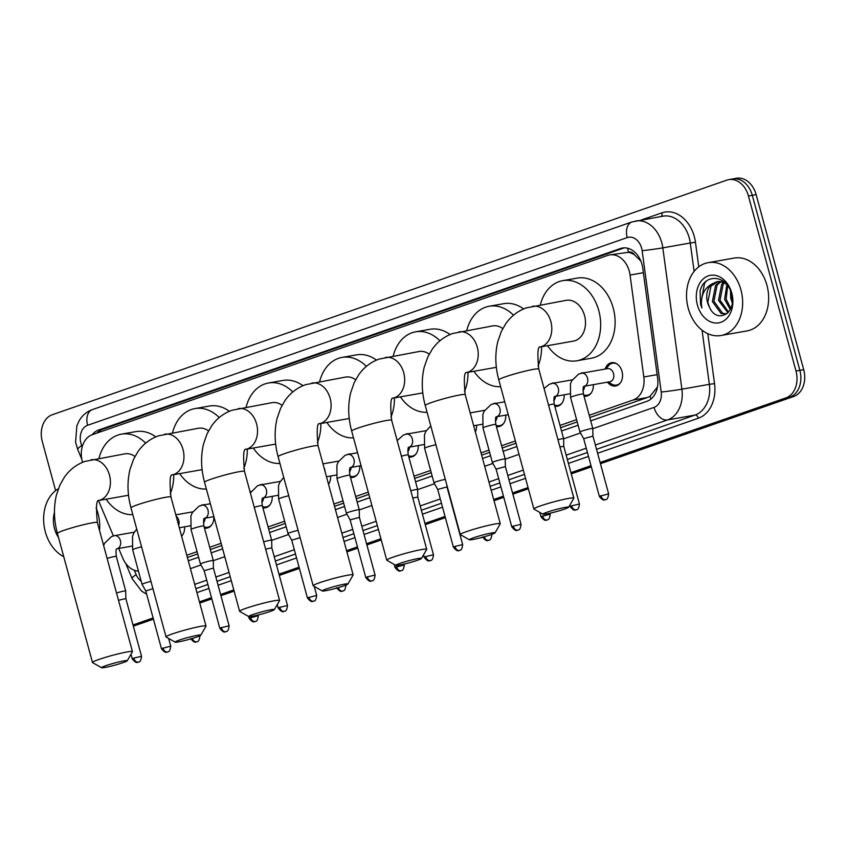 <?xml version="1.0" encoding="UTF-8"?>
<svg xmlns="http://www.w3.org/2000/svg" width="846" height="846" viewBox="0 0 846 846"><rect width="100%" height="100%" fill="white"/><g stroke="black" fill="none" stroke-linecap="round" stroke-linejoin="round"><path stroke-width="1.27" d="M184.618 526.815A11.833 8.872 80 0 1 181.604 536.184M213.816 516.652A11.833 8.872 80 0 1 206.921 528.126A11.833 8.872 80 0 1 204.478 528.115M272.2 496.348A11.833 8.872 80 0 1 265.316 507.822A11.833 8.872 80 0 1 262.863 507.801M330.596 476.044A11.833 8.872 80 0 1 328.523 484.272A11.093 8.323 -100 0 0 328.565 484.208M359.783 465.892A11.833 8.872 80 0 1 352.898 477.366A11.833 8.872 80 0 1 350.445 477.345M418.178 445.578A11.833 8.872 80 0 1 411.283 457.052A11.833 8.872 80 0 1 408.83 457.041M476.562 425.274A11.833 8.872 80 0 1 475.357 432.02M505.76 415.122A11.833 8.872 80 0 1 498.865 426.596A11.833 8.872 80 0 1 496.412 426.574M564.145 394.807A11.833 8.872 80 0 1 557.25 406.281A11.833 8.872 80 0 1 554.807 406.27M593.342 384.655A11.833 8.872 80 0 1 586.447 396.129A11.833 8.872 80 0 1 583.994 396.118M605.197 369.046A11.833 8.872 80 0 1 611.521 362.67A11.833 8.872 80 0 1 622.011 371.394A11.833 8.872 80 0 1 615.645 385.977A11.833 8.872 80 0 1 607.513 382.159M589.207 415.28L633.041 400.031A22.186 16.645 -100 0 0 643.817 376.978L630.058 275.066A22.186 16.645 -100 0 0 629.297 271.28A22.186 16.645 -100 0 0 609.628 254.932A22.186 16.645 -100 0 0 607.682 255.429L92.33 434.675A22.186 16.645 -100 0 0 82.548 462.318M640.856 261.033L634.511 254.889A7.392 5.552 -100 0 0 628.483 252.235A22.186 14.572 -109.2 0 1 627.658 248.227M628.483 252.235L628.197 252.33A22.186 16.645 80 0 1 634.511 254.889M589.821 417.543L647.528 397.472L650.045 396.277L657.448 387.013A22.186 0.793 -7.7 0 0 657.458 387.013M187.389 557.503L197.689 553.929M210.294 549.54L221.737 545.564M268.69 529.236L285.271 523.463M334.519 506.331L343.666 503.159M356.272 498.77L368.867 494.392M414.656 478.466L431.249 472.692M481.649 455.169L489.633 452.388M502.238 447.999L515.997 443.219M560.623 427.695L577.215 421.932M628.197 252.33L609.628 254.932M186.776 555.24L197.076 551.655M209.681 547.277L221.123 543.291M268.066 526.963L284.658 521.199M333.906 504.068L343.042 500.895M355.648 496.507L368.253 492.129M414.043 476.203L430.625 470.429M481.036 452.896L489.02 450.125M501.625 445.736L515.383 440.956M560.01 425.432L576.602 419.658M118.673 548.451L122.786 558.191A22.186 16.645 -100 0 0 138.458 571.103M98.538 500.673L113.396 535.909M580.388 373.488A11.833 8.872 80 0 1 582.334 372.822A11.833 8.872 80 0 1 584.184 372.758M551.19 383.64A11.833 8.872 80 0 1 553.136 382.974A11.833 8.872 80 0 1 554.987 382.91M492.806 403.944A11.833 8.872 80 0 1 494.751 403.288A11.833 8.872 80 0 1 496.602 403.214M405.223 434.41A11.833 8.872 80 0 1 407.169 433.744A11.833 8.872 80 0 1 409.02 433.681M346.839 454.714A11.833 8.872 80 0 1 348.774 454.048A11.833 8.872 80 0 1 350.625 453.985M259.257 485.17A11.833 8.872 80 0 1 261.192 484.515A11.833 8.872 80 0 1 263.043 484.451M200.862 505.485A11.833 8.872 80 0 1 202.807 504.819A11.833 8.872 80 0 1 204.658 504.755M55.625 490.617L42.3 441.57A22.186 16.645 80 0 1 52.315 414.73L726.83 180.135A22.186 16.645 80 0 1 728.766 179.627A22.186 16.645 80 0 1 748.435 195.976L795.991 371.013A22.186 16.645 80 0 1 785.987 397.863L789.836 397.176L600.279 463.1L789.836 397.176A22.186 16.645 80 0 0 799.851 370.337A22.186 16.645 80 0 1 789.836 397.176L793.685 396.499L600.448 463.703M591.174 466.273L571.092 473.263L591.174 466.273M528.211 488.174L512.697 493.567L528.211 488.174M503.592 496.729L493.863 500.113L503.592 496.729M445.208 517.043L425.115 524.023L445.208 517.043M381.081 539.346L366.73 544.338L381.081 539.346M357.625 547.499L346.733 551.285L357.625 547.499M299.241 567.803L279.148 574.794L299.241 567.803M233.951 590.519L220.764 595.098L233.951 590.519M211.659 598.27L199.603 602.458L211.659 598.27M153.263 618.574L133.182 625.564L153.263 618.574M748.435 195.976L752.295 195.299L799.851 370.337L752.295 195.299A22.186 16.645 80 0 0 732.625 178.94A22.186 16.645 80 0 1 752.295 195.299L756.144 194.622L803.7 369.649A22.186 16.645 80 0 1 793.685 396.499M728.766 179.627L736.475 178.263A22.186 16.645 80 0 1 756.144 194.622M591.343 466.876L571.251 473.866M528.38 488.777L512.866 494.17M503.761 497.332L494.032 500.716M445.377 517.646L425.284 524.626M381.25 539.949L366.889 544.94M357.795 548.102L346.902 551.888M299.399 568.406L279.317 575.396M234.12 591.121L220.922 595.711M211.817 598.873L199.772 603.061M153.433 619.177L133.34 626.167M590.72 420.853L646.852 401.332A22.186 16.645 -100 0 0 657.628 378.268L642.759 268.182A22.186 16.645 -100 0 0 641.998 264.396A22.186 16.645 -100 0 0 622.328 248.037A22.186 16.645 -100 0 0 620.393 248.544L98.696 429.99A22.186 16.645 -100 0 0 92.235 434.707M96.899 433.089A22.186 16.645 80 0 1 102.546 429.313L624.242 247.867A22.186 16.645 80 0 1 624.285 247.857M785.987 397.863L600.121 462.498M591.016 465.67L570.923 472.66M528.052 487.571L512.539 492.964M503.433 496.126L493.704 499.51M445.049 516.441L424.956 523.42M380.922 538.743L366.572 543.735M357.467 546.897L346.574 550.683M299.072 567.201L278.99 574.191M233.792 589.916L220.595 594.495M211.489 597.667L199.445 601.855M153.105 617.971L133.012 624.961M188.288 560.813L198.588 557.228M211.193 552.85L222.635 548.864M269.588 532.536L286.17 526.772M335.418 509.641L344.565 506.458M357.171 502.08L369.765 497.691M415.555 481.776L432.147 476.002M482.548 458.469L490.532 455.698M503.137 451.309L516.895 446.519M561.522 431.005L578.114 425.231M688.232 308.251A36.981 27.738 80 0 1 708.155 262.662A36.981 27.738 80 0 1 740.937 289.924A36.981 27.738 80 0 1 721.014 335.502A36.981 27.738 80 0 1 688.232 308.251M708.155 262.662L734.169 258.072A36.981 27.738 80 0 1 766.941 285.324A36.981 27.738 80 0 1 747.029 330.913L721.014 335.502M709.456 307.193C717.186 325.086 737.564 312.343 731.473 293.742C727.063 274.527 703.861 273.078 700.076 291.32L700.562 304.222L701.873 307.986L701.408 304C701.26 294.736 704.697 288.105 711.708 284.097A16.719 12.542 80 0 0 707.489 302.382A16.719 12.542 80 0 0 709.456 307.193L707.795 302.329L710.989 286.149L717.694 281.591M731.769 293.107A24.111 18.083 80 0 1 720.887 322.284A24.111 18.083 80 0 1 697.411 305.057A24.111 18.083 80 0 1 708.282 275.891A24.111 18.083 80 0 1 731.769 293.107M720.855 281.718L717.101 285.07L713.908 301.239L722.632 313.274L726.545 313.908M720.052 281.602L715.568 285.335L712.385 301.514L721.099 313.549L726.746 313.855M724.208 282.839L723.224 283.992L720.031 300.161L728.533 312.111M723.351 282.448L721.691 284.256L718.497 300.436L727.972 312.734M727.666 285.62L726.143 299.082L730.807 308.314M726.851 284.573L724.62 299.357L730.246 309.509M732.34 300.425A16.719 12.542 80 0 1 731.579 298.12A16.719 12.542 80 0 1 730.817 291.627M730.468 290.717L730.733 298.278L732.213 302.752M724.282 281.951L718.444 281.432M726.725 284.415L722.389 282.099L716.922 281.697L711.708 284.097M706.273 281.2L704.581 283.146L700.731 304.19L701.873 307.986M63.736 556.71A36.981 27.738 80 0 1 45.335 531.848A36.981 27.738 80 0 1 58.353 488.787M96.095 507.833A36.981 27.738 80 0 1 98.03 513.522A36.981 27.738 80 0 1 99.553 530.579M58.533 537.538A24.111 18.083 80 0 1 54.504 528.665A24.111 18.083 80 0 1 54.451 512.454M547.108 512.19A13.314 1.058 164.8 0 0 542.995 514.22A13.314 1.058 164.8 0 0 551.201 512.919A13.314 1.058 164.8 0 0 564.451 509.133A13.314 1.058 164.8 0 0 568.607 507.262A13.314 1.058 164.8 0 0 561.31 508.182A13.314 1.058 164.8 0 0 547.108 512.19M542.995 514.22L533.963 509.081A20.706 1.65 -15.2 0 1 533.868 508.975A20.706 1.65 -15.2 0 1 540.361 505.929A20.706 1.65 -15.2 0 1 561.712 499.859A20.706 1.65 -15.2 0 1 573.831 498.114A20.706 1.65 -15.2 0 1 573.81 498.262L568.607 507.262M532.483 306.284A20.706 15.535 -100 0 1 550.841 321.543A20.706 15.535 -100 0 1 541.493 346.606A20.706 15.535 -100 0 1 540.065 346.997L573.408 341.118A20.706 15.535 -100 0 0 584.554 315.59A20.706 15.535 -100 0 0 566.207 300.33L526.297 307.891C517.9 310.926 511.079 316.161 505.834 323.616L501.34 331.431L497.818 341.52C494.878 353.829 495.206 366.625 498.791 379.907L533.868 508.975M540.34 304.898A40.682 30.519 80 0 1 562.727 280.661A40.682 30.519 80 0 1 598.788 310.641A40.682 30.519 80 0 1 576.877 360.787A40.682 30.519 80 0 1 547.542 345.686M562.727 280.661L577.183 278.112A40.682 30.519 80 0 1 613.234 308.092A40.682 30.519 80 0 1 591.322 358.239L576.877 360.787M473.549 537.781A13.314 1.058 164.8 0 0 469.435 539.811A13.314 1.058 164.8 0 0 477.641 538.511A13.314 1.058 164.8 0 0 490.892 534.714A13.314 1.058 164.8 0 0 495.047 532.843A13.314 1.058 164.8 0 0 487.74 533.763A13.314 1.058 164.8 0 0 473.549 537.781M469.435 539.811L460.393 534.672A20.706 1.65 -15.2 0 1 460.298 534.556A20.706 1.65 -15.2 0 1 466.802 531.51A20.706 1.65 -15.2 0 1 488.153 525.44A20.706 1.65 -15.2 0 1 500.272 523.706A20.706 1.65 -15.2 0 1 500.24 523.843L495.047 532.843M502.778 328.544A20.706 15.535 -100 0 0 492.636 325.911L452.737 333.483C444.34 336.507 437.509 341.752 432.264 349.197L427.78 357.023L424.248 367.101C421.319 379.41 421.646 392.206 425.231 405.488L460.298 534.556M466.77 330.479A40.682 30.519 80 0 1 489.168 306.252A40.682 30.519 80 0 1 513.49 315.209M489.168 306.252L503.613 303.693A40.682 30.519 80 0 1 523.632 308.927M500.642 386.685A40.682 30.519 80 0 1 473.972 371.278M541.556 346.744A40.682 30.519 80 0 1 538.045 365.958M399.978 563.362A13.314 1.058 164.8 0 0 395.865 565.392A13.314 1.058 164.8 0 0 404.071 564.092A13.314 1.058 164.8 0 0 417.321 560.306A13.314 1.058 164.8 0 0 421.488 558.434A13.314 1.058 164.8 0 0 414.18 559.354A13.314 1.058 164.8 0 0 399.978 563.362M395.865 565.392L386.834 560.253A20.706 1.65 -15.2 0 1 386.738 560.147A20.706 1.65 -15.2 0 1 393.231 557.102A20.706 1.65 -15.2 0 1 414.582 551.032A20.706 1.65 -15.2 0 1 426.701 549.287A20.706 1.65 -15.2 0 1 426.68 549.435L421.488 558.434M429.218 354.136A20.706 15.535 -100 0 0 419.077 351.502L379.177 359.064C370.77 362.099 363.949 367.333 358.704 374.778L354.21 382.604L350.688 392.692C347.759 405.001 348.087 417.797 351.672 431.079L386.738 560.147M393.21 356.071A40.682 30.519 80 0 1 415.598 331.833A40.682 30.519 80 0 1 439.931 340.801M415.598 331.833L430.054 329.284A40.682 30.519 80 0 1 450.061 334.519M427.071 412.266A40.682 30.519 80 0 1 400.412 396.859M467.986 372.335A40.682 30.519 80 0 1 464.475 391.539M326.419 588.953A13.314 1.058 164.8 0 0 322.305 590.973A13.314 1.058 164.8 0 0 330.511 589.673A13.314 1.058 164.8 0 0 343.762 585.887A13.314 1.058 164.8 0 0 347.918 584.015A13.314 1.058 164.8 0 0 340.61 584.935A13.314 1.058 164.8 0 0 326.419 588.953M322.305 590.973L313.263 585.844A20.706 1.65 -15.2 0 1 313.168 585.728A20.706 1.65 -15.2 0 1 319.672 582.683A20.706 1.65 -15.2 0 1 341.023 576.612A20.706 1.65 -15.2 0 1 353.142 574.868A20.706 1.65 -15.2 0 1 353.11 575.016L347.918 584.015M355.648 379.717A20.706 15.535 -100 0 0 345.506 377.083L305.607 384.655C297.21 387.68 290.379 392.925 285.134 400.37L280.65 408.184L277.118 418.273C274.189 430.582 274.516 443.378 278.101 456.66L313.168 585.728M319.64 381.652A40.682 30.519 80 0 1 342.038 357.424A40.682 30.519 80 0 1 366.36 366.381M342.038 357.424L356.483 354.865A40.682 30.519 80 0 1 376.502 360.1M353.512 437.858A40.682 30.519 80 0 1 326.842 422.44M394.426 397.916A40.682 30.519 80 0 1 390.915 417.131M252.859 614.534A13.314 1.058 164.8 0 0 248.735 616.565A13.314 1.058 164.8 0 0 256.941 615.264A13.314 1.058 164.8 0 0 270.191 611.468A13.314 1.058 164.8 0 0 274.358 609.606A13.314 1.058 164.8 0 0 267.05 610.526A13.314 1.058 164.8 0 0 252.859 614.534M248.735 616.565L239.704 611.425A20.706 1.65 -15.2 0 1 239.608 611.32A20.706 1.65 -15.2 0 1 246.101 608.274A20.706 1.65 -15.2 0 1 267.452 602.193A20.706 1.65 -15.2 0 1 279.582 600.459A20.706 1.65 -15.2 0 1 279.55 600.597L274.358 609.606M282.088 405.308A20.706 15.535 -100 0 0 271.947 402.675L232.047 410.236C223.64 413.271 216.819 418.506 211.574 425.95L207.08 433.776L203.558 443.864C200.629 456.174 200.957 468.97 204.542 482.252L239.608 611.32M246.08 407.243A40.682 30.519 80 0 1 268.468 383.005A40.682 30.519 80 0 1 292.801 391.973M268.468 383.005L282.924 380.457A40.682 30.519 80 0 1 302.931 385.691M279.941 463.439A40.682 30.519 80 0 1 253.282 448.031M320.856 423.497A40.682 30.519 80 0 1 317.345 442.712M179.289 640.115A13.314 1.058 164.8 0 0 175.175 642.146A13.314 1.058 164.8 0 0 183.381 640.845A13.314 1.058 164.8 0 0 196.632 637.059A13.314 1.058 164.8 0 0 200.788 635.187A13.314 1.058 164.8 0 0 193.48 636.107A13.314 1.058 164.8 0 0 179.289 640.115M175.175 642.146L166.133 637.017A20.706 1.65 -15.2 0 1 166.038 636.901A20.706 1.65 -15.2 0 1 172.542 633.855A20.706 1.65 -15.2 0 1 193.893 627.785A20.706 1.65 -15.2 0 1 206.012 626.04A20.706 1.65 -15.2 0 1 205.98 626.188L200.788 635.187M208.518 430.889A20.706 15.535 -100 0 0 198.376 428.256L158.477 435.817C150.08 438.852 143.249 444.087 138.004 451.542L133.52 459.357L129.988 469.445C127.059 481.755 127.386 494.55 130.971 507.833L166.038 636.901M172.51 432.824A40.682 30.519 80 0 1 194.908 408.597A40.682 30.519 80 0 1 219.23 417.554M194.908 408.597L209.353 406.038A40.682 30.519 80 0 1 229.372 411.272M206.382 489.03A40.682 30.519 80 0 1 179.712 473.612M247.296 449.089A40.682 30.519 80 0 1 243.785 468.303M105.729 665.707A13.314 1.058 164.8 0 0 101.605 667.737A13.314 1.058 164.8 0 0 109.811 666.437A13.314 1.058 164.8 0 0 123.061 662.64A13.314 1.058 164.8 0 0 127.228 660.779A13.314 1.058 164.8 0 0 119.921 661.699A13.314 1.058 164.8 0 0 105.729 665.707M101.605 667.737L92.574 662.598A20.706 1.65 -15.2 0 1 92.478 662.492A20.706 1.65 -15.2 0 1 98.971 659.436A20.706 1.65 -15.2 0 1 120.322 653.366A20.706 1.65 -15.2 0 1 132.452 651.632A20.706 1.65 -15.2 0 1 132.42 651.769L127.228 660.779M134.958 456.48A20.706 15.535 -100 0 0 124.817 453.847L84.917 461.408C76.51 464.433 69.689 469.678 64.444 477.123L59.95 484.948L56.428 495.037C53.499 507.346 53.827 520.142 57.412 533.414L92.478 662.492M98.95 458.416A40.682 30.519 80 0 1 121.338 434.178A40.682 30.519 80 0 1 145.671 443.145M121.338 434.178L135.794 431.629A40.682 30.519 80 0 1 155.801 436.864M132.811 514.611A40.682 30.519 80 0 1 106.152 499.203M173.726 474.669A40.682 30.519 80 0 1 170.215 493.884M617.231 364.108A11.093 8.323 -100 0 0 612.62 363.23A11.093 8.323 -100 0 0 608.306 365.98L606.074 368.888M583.962 386.315L609.924 381.726A6.652 4.991 -100 0 0 613.509 373.53A6.652 4.991 -100 0 0 607.608 368.623L581.593 373.213A6.652 4.991 -100 0 1 587.494 378.12A6.652 4.991 -100 0 1 584.787 386.051A6.652 4.991 -100 0 1 583.962 386.315L583.983 386.294C583.084 386.188 582.894 388.737 583.412 393.95A6.652 0.529 164.8 0 0 579.51 394.511A6.652 0.529 164.8 0 0 572.647 396.467A6.652 0.529 164.8 0 0 572.361 396.563A6.652 0.529 164.8 0 0 570.564 397.44L579.954 432.02A6.652 0.529 164.8 0 0 579.965 432.031L583.677 438.662L592.951 436.134L592.803 428.541A6.652 0.529 164.8 0 0 592.803 428.531A6.652 0.529 164.8 0 0 591.121 428.626A6.652 0.529 164.8 0 0 582.048 431.048A6.652 0.529 164.8 0 0 579.954 432.02M592.951 436.145L608.634 493.842L599.349 496.359L583.677 438.651M608.39 382.001L611.489 383.978A11.093 8.323 -100 0 0 616.48 385.078A11.093 8.323 -100 0 0 620.509 382.678M563.764 446.297L563.616 438.693A6.652 0.529 164.8 0 0 563.616 438.683A6.652 0.529 164.8 0 0 561.934 438.788A6.652 0.529 164.8 0 0 557.958 439.677M579.436 503.994C578.59 511.47 575.936 509.176 576.38 509.789A4.812 3.151 70.8 0 1 576.052 509.874A4.812 3.151 -109.2 0 1 571.663 505.802L579.436 503.994L563.764 446.286L559.936 446.942M583.645 394.828A11.093 8.323 -100 0 0 587.283 395.23A11.093 8.323 -100 0 0 591.312 392.83M582.905 390.704A6.652 4.991 -100 0 0 584.618 386.199M554.458 404.98A11.093 8.323 -100 0 0 558.085 405.382A11.093 8.323 -100 0 0 562.114 402.982M553.707 400.856A6.652 4.991 -100 0 0 555.431 396.351M521.051 524.298C520.195 531.785 517.541 529.49 517.995 530.104A4.812 3.151 70.8 0 1 517.667 530.188A4.812 3.151 -109.2 0 1 513.279 526.117L521.051 524.298L505.369 466.601L505.221 459.008A6.652 0.529 164.8 0 0 505.221 458.997A6.652 0.529 164.8 0 0 503.539 459.092A6.652 0.529 164.8 0 0 494.466 461.504A6.652 0.529 164.8 0 0 492.372 462.487A6.652 0.529 164.8 0 0 492.383 462.498L482.981 427.907L482.855 414.508L484.155 411.209L490.987 404.6L494.011 403.669A6.652 4.991 -100 0 1 499.912 408.576A6.652 4.991 -100 0 1 497.205 416.518A6.652 4.991 -100 0 1 496.38 416.771L496.401 416.761C495.502 416.644 495.312 419.204 495.83 424.417A6.652 0.529 164.8 0 0 491.928 424.978A6.652 0.529 164.8 0 0 485.065 426.923A6.652 0.529 164.8 0 0 484.779 427.029A6.652 0.529 164.8 0 0 482.981 427.907M505.369 466.59L496.094 469.128L492.383 462.498M496.063 425.284A11.093 8.323 -100 0 0 499.7 425.697A11.093 8.323 -100 0 0 503.73 423.286M495.322 421.171A6.652 4.991 -100 0 0 497.036 416.655M445.303 479.375A6.652 0.529 164.8 0 0 445.155 479.396A6.652 0.529 164.8 0 0 436.081 481.818A6.652 0.529 164.8 0 0 433.987 482.791A6.652 0.529 164.8 0 0 433.987 482.802L424.597 448.211L424.459 434.812L425.771 431.523L430.773 425.887M462.667 544.602C461.81 552.089 459.156 549.794 459.6 550.408A4.812 3.151 70.8 0 1 459.283 550.492A4.812 3.151 -109.2 0 1 454.894 546.421L462.667 544.602L446.984 486.905L437.71 489.432L433.987 482.802M433.469 554.765C432.613 562.241 429.958 559.946 430.413 560.56A4.812 3.151 70.8 0 1 430.085 560.644A4.812 3.151 -109.2 0 1 425.697 556.573L433.469 554.765L417.787 497.057L417.638 489.464A6.652 0.529 164.8 0 0 417.638 489.453A6.652 0.529 164.8 0 0 415.957 489.548A6.652 0.529 164.8 0 0 410.807 490.765M417.787 497.057L412.774 498.019M408.481 455.751A11.093 8.323 -100 0 0 412.118 456.153A11.093 8.323 -100 0 0 416.147 453.752M407.74 451.627A6.652 4.991 -100 0 0 409.453 447.122M375.085 575.068C374.228 582.545 371.574 580.25 372.018 580.874A4.812 3.151 70.8 0 1 371.701 580.959A4.812 3.151 -109.2 0 1 367.312 576.877L375.085 575.068L359.402 517.361L359.254 509.778A6.652 0.529 164.8 0 0 359.254 509.768A6.652 0.529 164.8 0 0 357.572 509.863A6.652 0.529 164.8 0 0 348.499 512.274A6.652 0.529 164.8 0 0 346.405 513.258A6.652 0.529 164.8 0 0 346.405 513.268L337.015 478.677L336.877 465.279L338.189 461.979L345.009 455.37L348.044 454.439A6.652 4.991 -100 0 1 353.945 459.346A6.652 4.991 -100 0 1 351.238 467.288A6.652 4.991 -100 0 1 350.413 467.542L350.434 467.521C349.535 467.415 349.345 469.964 349.863 475.188A6.652 0.529 164.8 0 0 345.961 475.738A6.652 0.529 164.8 0 0 339.098 477.694A6.652 0.529 164.8 0 0 338.812 477.8A6.652 0.529 164.8 0 0 337.015 478.677M359.402 517.361L350.128 519.888L346.405 513.268M350.096 476.055A11.093 8.323 -100 0 0 353.734 476.467A11.093 8.323 -100 0 0 357.763 474.056M349.356 471.941A6.652 4.991 -100 0 0 351.069 467.426M298.13 530.368A6.652 0.529 164.8 0 0 290.104 532.578A6.652 0.529 164.8 0 0 288.021 533.562A6.652 0.529 164.8 0 0 288.021 533.572L278.62 498.981L278.493 485.583L279.804 482.294L283.748 477.43M300.119 537.686L291.743 540.203M287.503 605.525C286.646 613.012 283.992 610.717 284.436 611.33A4.812 3.151 70.8 0 1 284.119 611.415A4.812 3.151 -109.2 0 1 279.73 607.343L287.503 605.525L271.82 547.827L271.672 540.234A6.652 0.529 164.8 0 0 271.672 540.224A6.652 0.529 164.8 0 0 269.99 540.319A6.652 0.529 164.8 0 0 263.656 541.863M271.82 547.827L265.633 549.128M262.514 506.521A11.093 8.323 -100 0 0 266.152 506.923A11.093 8.323 -100 0 0 270.181 504.523M261.774 502.397A6.652 4.991 -100 0 0 263.487 497.892M229.107 625.839C228.261 633.316 225.607 631.021 226.051 631.634A4.812 3.151 70.8 0 1 225.723 631.719A4.812 3.151 -109.2 0 1 221.335 627.647L229.107 625.839L213.435 568.131L213.287 560.538A6.652 0.529 164.8 0 0 213.287 560.528A6.652 0.529 164.8 0 0 211.606 560.623A6.652 0.529 164.8 0 0 202.522 563.045A6.652 0.529 164.8 0 0 200.439 564.018A6.652 0.529 164.8 0 0 200.439 564.028L191.037 529.437L190.91 516.049L192.222 512.75L199.043 506.141L202.078 505.21A6.652 4.991 -100 0 1 207.979 510.117A6.652 4.991 -100 0 1 205.271 518.048A6.652 4.991 -100 0 1 204.446 518.312M213.435 568.131L204.161 570.659L200.439 564.028M204.129 526.825A11.093 8.323 -100 0 0 207.756 527.227A11.093 8.323 -100 0 0 211.786 524.827M203.378 522.701A6.652 4.991 -100 0 0 205.102 518.196M150.958 581.403A6.652 0.529 164.8 0 0 144.137 583.349A6.652 0.529 164.8 0 0 142.043 584.332A6.652 0.529 164.8 0 0 142.054 584.343L145.766 590.963L152.936 588.689M181.552 536.004A11.093 8.323 -100 0 0 182.599 534.979M141.525 656.295C140.679 663.782 138.025 661.487 138.469 662.101A4.812 3.151 70.8 0 1 138.141 662.185A4.812 3.151 -109.2 0 1 133.763 658.114L141.525 656.295L125.853 598.598L125.705 591.005A6.652 0.529 164.8 0 0 125.705 590.994A6.652 0.529 164.8 0 0 124.024 591.09A6.652 0.529 164.8 0 0 116.515 592.993M125.853 598.598L118.493 600.269M643.372 272.719L630.058 275.066M650.997 398.963A22.186 14.572 -109.2 0 1 650.045 396.277M638.667 258.485A22.186 0.793 -7.7 0 0 639.608 258.379M100.42 431.862A22.186 14.572 -109.2 0 1 100.24 430.381M657.131 374.63L643.817 376.978M647.528 397.472L633.041 400.031M803.7 369.649L795.991 371.013M624.242 247.867L620.393 248.544M592.813 428.689L654.032 407.391A14.794 11.093 -100 0 0 661.212 392.026L642.135 250.691A14.794 11.093 -100 0 0 641.628 248.164A14.794 11.093 -100 0 0 627.224 237.599L87.603 425.284A14.794 11.093 -100 0 0 80.93 443.177A14.794 11.093 -100 0 0 81.766 445.588L82.231 446.709M635.579 220.996A29.589 22.197 80 0 1 661.805 242.802A29.589 22.197 80 0 1 662.82 247.857L690.283 243.003A29.589 22.197 -100 0 0 689.257 237.948A29.589 22.197 -100 0 0 663.031 216.153L631.994 221.927A14.794 9.708 70.8 0 0 627.224 237.599M631.994 221.927L92.383 409.612C86.863 411.621 82.527 415.196 79.387 420.346L76.859 425.739L75.59 442.183L77.769 449.638A14.794 2.845 -22.9 0 1 81.766 445.588M641.384 219.971L661.889 212.843A3.701 2.432 -109.2 0 1 661.202 216.47M661.889 212.843A33.28 24.968 80 0 1 694.302 236.616A33.28 24.968 80 0 1 695.454 242.294L698.764 266.839M707.785 333.673L714.532 383.629A33.28 24.968 80 0 1 698.362 418.21L597.604 453.255M588.499 456.417L568.417 463.407M525.535 478.318L510.022 483.711M500.917 486.884L491.188 490.268M442.532 507.188L422.44 514.178M378.405 529.49L364.055 534.482M354.95 537.644L344.058 541.44M296.565 557.958L276.473 564.938M231.275 580.663L218.088 585.252M208.983 588.414L196.928 592.612M642.135 250.691A14.794 0.529 -7.7 0 0 662.82 247.857L681.897 389.181L709.36 384.338L702.043 330.162M661.212 392.026A14.794 0.529 -7.7 0 0 681.897 389.181A29.589 22.197 80 0 1 667.536 419.923L694.989 415.079A29.589 22.197 -100 0 0 709.36 384.338L714.532 383.629M694.111 271.418L690.283 243.003L695.454 242.294M654.032 407.391A14.794 9.708 70.8 0 0 667.536 419.923L595.373 445.017M586.267 448.19L566.175 455.18M523.293 470.09L507.79 475.484M498.685 478.646L488.946 482.03M440.301 498.96L420.208 505.94M376.174 521.263L361.813 526.254M352.719 529.416L341.826 533.202M294.323 549.72L274.231 556.71M229.044 572.435L215.846 577.025M206.741 580.187L194.696 584.375M195.86 588.679L207.915 584.48M217.01 581.318L230.207 576.729M275.405 561.004L295.497 554.024M342.99 537.506L353.882 533.71M362.987 530.548L377.337 525.556M421.371 510.244L441.464 503.254M490.12 486.334L499.849 482.95M508.954 479.777L524.467 474.384M567.338 459.473L587.431 452.483M596.536 449.321L694.989 415.079A3.701 2.432 -109.2 0 1 698.362 418.21M134.303 570.246L136.153 574.646A14.794 11.093 -100 0 0 141.219 581.276M190.413 568.639L200.967 564.969M213.287 560.687L224.761 556.689M271.672 540.383L288.549 534.513M337.543 517.466L346.934 514.199M359.254 509.916L371.891 505.527M417.649 489.612L434.516 483.743M484.673 466.294L492.911 463.439M505.231 459.145L519.021 454.355M563.616 438.841L580.493 432.972M125.726 563.447L132.156 578.685A14.794 2.845 -22.9 0 1 136.153 574.646M92.383 409.612A14.794 9.708 70.8 0 0 87.603 425.284M102.546 429.313L98.696 429.99M540.203 346.871C537.749 346.278 537.273 353.67 538.765 369.046A20.706 1.65 164.8 0 0 526.646 370.781A20.706 1.65 164.8 0 0 505.295 376.851A20.706 1.65 164.8 0 0 498.791 379.907M496.359 367.323L466.495 372.589A20.706 15.535 -100 0 0 467.933 372.187A20.706 15.535 -100 0 0 477.271 347.135A20.706 15.535 -100 0 0 458.923 331.865M466.632 372.462C464.179 371.859 463.703 379.251 465.205 394.627A20.706 1.65 164.8 0 0 453.086 396.372A20.706 1.65 164.8 0 0 431.735 402.442A20.706 1.65 164.8 0 0 425.231 405.488M392.935 398.17A20.706 15.535 -100 0 0 394.363 397.779A20.706 15.535 -100 0 0 403.711 372.716A20.706 15.535 -100 0 0 385.353 357.456M393.073 398.043C390.619 397.451 390.143 404.843 391.635 420.219A20.706 1.65 164.8 0 0 379.516 421.953A20.706 1.65 164.8 0 0 358.165 428.023A20.706 1.65 164.8 0 0 351.672 431.079M349.229 418.495L319.365 423.761A20.706 15.535 -100 0 0 320.803 423.36A20.706 15.535 -100 0 0 330.141 398.307A20.706 15.535 -100 0 0 311.793 383.037M319.502 423.635C317.049 423.032 316.573 430.424 318.075 445.8A20.706 1.65 164.8 0 0 305.956 447.545A20.706 1.65 164.8 0 0 284.605 453.615A20.706 1.65 164.8 0 0 278.101 456.66M275.669 444.076L245.795 449.353A20.706 15.535 -100 0 0 247.244 448.94A20.706 15.535 -100 0 0 256.581 423.888A20.706 15.535 -100 0 0 238.223 408.629M245.943 449.215C243.489 448.623 243.014 456.005 244.505 471.391A20.706 1.65 164.8 0 0 232.386 473.126A20.706 1.65 164.8 0 0 211.035 479.196A20.706 1.65 164.8 0 0 204.542 482.252M172.246 474.934A20.706 15.535 -100 0 0 173.673 474.532A20.706 15.535 -100 0 0 183.011 449.48A20.706 15.535 -100 0 0 164.663 434.21M172.373 474.807C169.93 474.204 169.443 481.596 170.945 496.972A20.706 1.65 164.8 0 0 158.826 498.717A20.706 1.65 164.8 0 0 137.475 504.787A20.706 1.65 164.8 0 0 130.971 507.833M128.539 495.248L98.675 500.525A20.706 15.535 -100 0 0 100.114 500.113A20.706 15.535 -100 0 0 109.451 475.061A20.706 15.535 -100 0 0 91.093 459.801M98.813 500.388C96.359 499.796 95.884 507.177 97.375 522.564A20.706 1.65 164.8 0 0 85.256 524.298A20.706 1.65 164.8 0 0 63.905 530.368A20.706 1.65 164.8 0 0 57.412 533.414M600.861 495.65A4.812 3.151 -109.2 0 0 605.25 499.722A4.812 3.151 70.8 0 0 605.577 499.637C605.123 499.024 607.777 501.318 608.634 493.842M569.823 393.813L554.765 396.467A6.652 4.991 -100 0 0 555.589 396.214A6.652 4.991 -100 0 0 558.307 388.272A6.652 4.991 -100 0 0 552.406 383.365L572.234 379.865M554.775 396.457L554.796 396.446C553.897 396.34 553.707 398.889 554.215 404.102A6.652 0.529 164.8 0 0 548.568 405.097M571.663 505.802L570.162 506.511L569.802 505.199M542.476 515.954A4.812 3.151 -109.2 0 0 546.865 520.036A4.812 3.151 70.8 0 0 547.182 519.952C546.738 519.328 549.392 521.622 550.249 514.146L540.964 516.663L539.811 512.412M513.279 526.117L511.767 526.825L496.094 469.118M484.25 536.776A4.812 3.151 -109.2 0 0 488.47 540.34A4.812 3.151 70.8 0 0 488.798 540.256C488.354 539.642 491.008 541.937 491.854 534.45L491.759 534.408M435.912 444.795A6.652 0.529 164.8 0 0 426.68 447.238A6.652 0.529 164.8 0 0 426.395 447.333A6.652 0.529 164.8 0 0 424.597 448.211M454.894 546.421L453.382 547.129L437.71 489.422M423.857 444.573L408.798 447.238A6.652 4.991 -100 0 0 409.623 446.974A6.652 4.991 -100 0 0 412.33 439.042A6.652 4.991 -100 0 0 406.429 434.135L426.268 430.635M408.808 447.227L408.819 447.217C407.92 447.111 407.73 449.66 408.248 454.873A6.652 0.529 164.8 0 0 401.416 456.184M425.697 556.573L424.184 557.281L423.539 554.87M396.499 566.725A4.812 3.151 -109.2 0 0 400.888 570.796A4.812 3.151 70.8 0 0 401.216 570.712C400.771 570.098 403.426 572.393 404.272 564.917L394.997 567.433L394.183 564.43M367.312 576.877L365.8 577.585L350.128 519.888M338.294 587.61A4.812 3.151 -109.2 0 0 342.503 591.111A4.812 3.151 70.8 0 0 342.831 591.026C342.376 590.413 345.031 592.697 345.887 585.221L345.707 585.168M325.054 471.497A6.652 4.991 -100 0 0 324.748 469.498A6.652 4.991 -100 0 0 324.007 467.658M308.917 597.191A4.812 3.151 -109.2 0 0 313.306 601.263A4.812 3.151 70.8 0 0 313.633 601.178C313.189 600.565 315.844 602.86 316.69 595.373L307.415 597.9L291.733 540.192L288.021 533.572M288.729 495.788A6.652 0.529 164.8 0 0 280.713 497.998A6.652 0.529 164.8 0 0 280.417 498.104A6.652 0.529 164.8 0 0 278.62 498.981M277.879 495.344L262.831 498.008A6.652 4.991 -100 0 0 263.656 497.744A6.652 4.991 -100 0 0 266.363 489.813A6.652 4.991 -100 0 0 260.462 484.906L280.301 481.395M262.831 497.998L262.852 497.987C261.953 497.871 261.763 500.43 262.281 505.644A6.652 0.529 164.8 0 0 254.265 507.283M279.73 607.343L278.218 608.052L277.266 604.552M250.532 617.495A4.812 3.151 -109.2 0 0 254.921 621.567A4.812 3.151 70.8 0 0 255.249 621.482C254.794 620.869 257.448 623.164 258.305 615.687L249.031 618.204L248.555 616.459M204.446 518.302L204.468 518.291C203.569 518.186 203.378 520.734 203.886 525.948A6.652 0.529 164.8 0 0 199.994 526.508A6.652 0.529 164.8 0 0 193.131 528.464A6.652 0.529 164.8 0 0 192.835 528.56A6.652 0.529 164.8 0 0 191.037 529.437M221.335 627.647L219.833 628.356L204.15 570.648M192.349 638.434A4.812 3.151 -109.2 0 0 196.536 641.871A4.812 3.151 70.8 0 0 196.854 641.797C196.409 641.173 199.064 643.468 199.92 635.991L199.529 635.949M178.633 525.26A6.652 4.991 -100 0 0 178.781 520.269A6.652 4.991 -100 0 0 176.18 516.24M162.95 647.962A4.812 3.151 -109.2 0 0 167.339 652.033A4.812 3.151 70.8 0 0 167.667 651.949C167.212 651.325 169.866 653.62 170.723 646.143L161.449 648.66L145.766 590.963M141.568 546.823A6.652 0.529 164.8 0 0 134.736 548.768A6.652 0.529 164.8 0 0 134.451 548.874A6.652 0.529 164.8 0 0 132.653 549.752L142.043 584.332M131.913 546.114L116.854 548.768A6.652 4.991 -100 0 0 117.689 548.515A6.652 4.991 -100 0 0 120.396 540.573A6.652 4.991 -100 0 0 114.496 535.666L134.324 532.166M116.864 548.768L116.885 548.758C115.987 548.642 115.796 551.201 116.304 556.414A6.652 0.529 164.8 0 0 107.125 558.413M133.763 658.114L132.251 658.823L131.003 654.233M132.156 578.685L141.631 591.143L146.633 594.156M77.769 449.638L81.787 459.167M538.765 369.046L573.831 498.114M465.205 394.627L500.272 523.706M391.635 420.219L426.701 549.287M422.799 392.904L392.925 398.18M318.075 445.8L353.142 574.868M244.505 471.391L279.582 600.459M170.945 496.972L206.012 626.04M202.109 469.667L172.235 474.934M97.375 522.564L132.452 651.632M612.62 363.23L614.693 362.86M570.564 397.44L570.437 384.052L571.737 380.753L578.558 374.133L581.593 373.213M616.48 385.078L618.553 384.708M583.412 393.95L592.803 428.531M599.349 496.359C604.118 502.482 605.144 498.981 604.911 499.817L605.577 499.637M544.063 388.526L549.371 384.296L552.406 383.365M587.283 395.23L589.355 394.87M554.215 404.102L563.616 438.683M570.162 506.511C574.92 512.634 575.946 509.133 575.714 509.969L576.38 509.789M558.085 405.382L560.168 405.023M550.249 514.146L549.985 513.205M540.964 516.663C545.733 522.796 546.759 519.285 546.516 520.131L547.182 519.952M504.734 401.776L494.011 403.669M508.245 414.677L496.38 416.771M495.83 424.417L505.221 458.997M511.767 526.825C516.536 532.948 517.562 529.437 517.329 530.283L517.995 530.104M484.652 410.321L470.165 412.88M499.7 425.697L501.773 425.327M482.241 424.269L473.665 425.781M482.58 536.977C487.338 543.1 488.364 539.6 488.131 540.435L488.798 540.256M446.984 486.905L446.952 485.456M453.382 547.129C458.151 553.252 459.177 549.752 458.944 550.587L459.6 550.408M397.176 440.607L403.405 435.055L406.429 434.135M408.248 454.873L417.638 489.453M424.184 557.281C428.954 563.404 429.98 559.904 429.747 560.739L430.413 560.56M412.118 456.153L414.191 455.793M404.272 564.917L404.05 564.092M394.997 567.433C399.756 573.556 400.782 570.056 400.549 570.891L401.216 570.712M357.562 452.758L348.044 454.439M361.062 465.66L350.413 467.542M349.863 475.188L359.254 509.768M365.8 577.585C370.569 583.708 371.595 580.208 371.362 581.043L372.018 580.874M338.686 461.091L322.982 463.862M353.734 476.467L355.806 476.097M336.274 475.04L326.482 476.763M336.602 587.748C341.372 593.871 342.397 590.36 342.165 591.206L342.831 591.026M316.69 595.373L314.257 586.405M307.415 597.9C312.174 604.023 313.2 600.512 312.967 601.358L313.633 601.178M250.363 492.932L257.427 485.826L260.462 484.906M262.281 505.644L271.672 540.224M278.218 608.052C282.987 614.175 284.013 610.675 283.78 611.51L284.436 611.33M251.103 491.558L250.035 491.738M266.152 506.923L268.224 506.553M258.305 615.687L258.115 614.979M249.031 618.204C253.789 624.327 254.815 620.827 254.583 621.662L255.249 621.482M210.379 503.74L202.078 505.21M213.879 516.642L204.436 518.312M203.886 525.948L213.287 560.528M219.833 628.356C224.592 634.479 225.618 630.979 225.385 631.814L226.051 631.634M192.719 511.862L175.799 514.844M207.756 527.227L209.84 526.868M190.297 525.81L179.31 527.745M190.636 638.508C195.405 644.631 196.431 641.131 196.198 641.966L196.854 641.797M132.653 549.752L132.526 536.353L133.827 533.054L136.745 529.088M170.723 646.143L168.629 638.423M161.449 648.66C166.207 654.793 167.233 651.283 167 652.129L167.667 651.949M103.624 545.564L104.64 543.206L111.461 536.597L114.496 535.666M116.304 556.414L125.705 590.994M132.251 658.823C137.01 664.945 138.035 661.435 137.803 662.281L138.469 662.101"/></g></svg>

